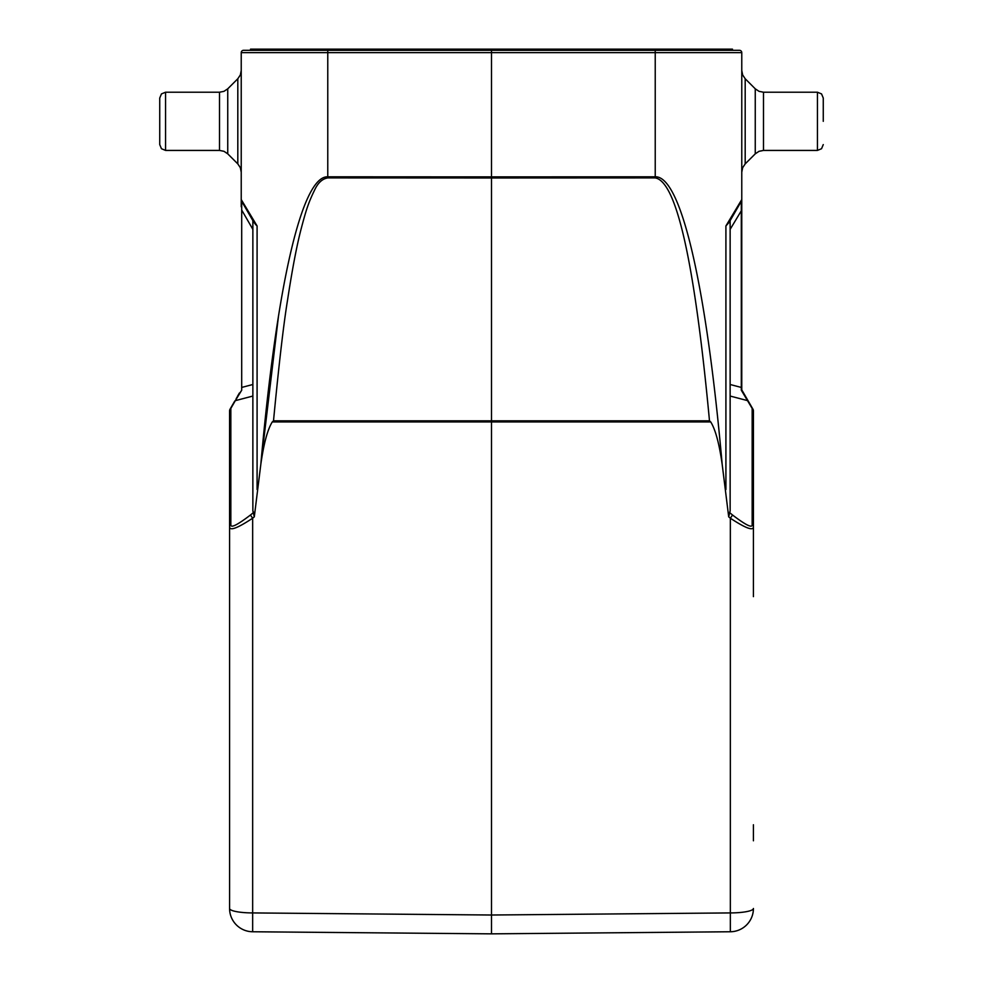 <?xml version="1.0" encoding="UTF-8"?>
<svg xmlns="http://www.w3.org/2000/svg" width="983" height="983" viewBox="0 0 983 983"><rect width="100%" height="100%" fill="white"/><g stroke="black" fill="none" stroke-linecap="round" stroke-linejoin="round"><path stroke-width="1.47" d="M734.215 213.581L741.305 201.294L730.136 220.647L730.136 229.371L741.772 210.018L741.772 200.004M746.736 398.914L741.305 390.226L741.305 387.437L730.136 384.5L730.136 396.051L747.682 400.659A3.49 2.642 -30 0 1 748.456 401.42L752.953 409.198A3.49 2.642 150 0 0 752.167 408.436A3.49 3.281 0 0 1 753.42 410.955L753.42 527.048A3.49 3.281 180 0 0 752.167 524.541C752.548 528.436 746.011 525.266 732.556 515.031L730.344 518.213C745.347 528.055 753.039 530.992 753.42 527.048L753.42 588.375M734.018 213.913L741.305 201.294L741.305 390.226L752.167 408.436L752.167 524.541M741.379 208.408L741.452 206.971M741.772 206.774L741.772 389.01M738.884 204.341L740.801 201.171M278.472 316.268L260.814 464.406C276.85 283.89 302.113 175.638 327.769 176.805L327.769 52.64L491.5 52.64L491.5 50.317L739.449 50.317L732.47 50.317L732.47 49.15L250.53 49.15L250.53 50.317L243.551 50.317L491.5 50.317M241.228 199.881L241.228 206.295M252.656 931.761A23.285 23.285 0 0 1 229.58 908.489A23.285 23.285 0 0 0 252.656 931.761L491.5 933.85L252.656 931.761L252.656 912.924A23.285 4.448 180 0 1 229.58 908.489L229.58 410.955A3.49 3.281 0 0 1 230.833 408.436A3.49 2.642 -150 0 0 230.047 409.198L234.544 401.42A3.49 2.642 30 0 1 235.318 400.659L241.695 390.226L241.695 201.294L248.785 213.581M327.781 50.317L327.769 52.64L241.228 52.64A2.322 2.322 0 0 1 243.551 50.317A2.322 2.322 0 0 0 241.228 52.64L241.228 199.549A3.49 3.49 0 0 0 241.695 201.294L252.864 220.647L241.695 201.294A3.49 3.49 0 0 1 241.228 199.549L257.091 225.943L253.823 222.318M229.58 410.955A3.49 3.49 0 0 1 230.047 409.198A3.49 3.49 0 0 0 229.58 410.955L229.58 527.048C230.01 531.017 237.702 528.068 252.656 518.213L250.444 515.031L253.602 512.413L252.864 510.963L254.302 516.849L260.814 464.406C263.751 443.603 267.573 429.436 272.291 421.916L710.709 421.916C715.427 429.46 719.249 443.616 722.186 464.406L728.698 516.849L730.136 510.963L730.136 220.647M710.709 421.916L709.493 420.822C694.637 262.436 676.55 181.462 655.231 177.911L655.231 176.805L491.5 176.879L491.5 52.64L655.231 52.64L655.231 176.805C680.887 175.638 706.15 283.89 722.186 464.406M655.219 50.317L655.231 52.64L741.772 52.64A2.322 2.322 0 0 0 739.449 50.317A2.322 2.322 0 0 1 741.772 52.64L741.772 199.549A3.49 3.49 0 0 1 741.305 201.294A3.49 3.49 0 0 0 741.772 199.549L725.909 225.943L729.177 222.318M746.92 398.766L741.305 390.226L741.305 387.437M743.627 393.053L745.593 396.456M753.42 564.869L753.42 527.048M254.302 516.849L252.656 518.213L252.656 912.924L491.5 915.013L491.5 933.85L730.344 931.761L491.5 933.85L491.5 922.214M229.58 480.785L229.58 478.918L229.58 480.785M236.166 398.619L241.695 390.226M244.153 205.558L242.42 202.547L244.153 205.558M257.054 225.893L255.371 224.321M248.982 213.913L253.712 222.109L248.982 213.913M252.864 220.647L252.864 510.963M250.444 515.031C236.989 525.266 230.452 528.436 230.833 524.541A3.49 3.281 180 0 0 229.58 527.048M728.698 516.849L730.344 518.213L730.344 912.924L491.5 915.013L491.5 177.984L655.231 177.911M327.769 177.911L327.769 176.805L491.5 176.879L491.5 177.984L327.769 177.911C322.363 178.783 318 182.789 314.671 189.928C308.293 202.953 306.069 210.202 301.056 229.211C296.743 245.75 292.234 269.453 287.515 300.307C283.546 324.611 278.877 364.791 273.507 420.822L272.291 421.916M753.42 478.918L753.42 480.785L753.42 478.918M753.42 561.772L753.42 596.644M753.42 824.762L753.42 840.576M753.42 410.955A3.49 3.49 0 0 0 752.953 409.198L752.953 409.198A3.49 3.49 0 0 1 753.42 410.955M611.414 932.806L680.187 932.203M399.11 933.039L302.813 932.203M371.537 932.806L399.135 933.039M730.344 931.761A23.285 23.285 0 0 0 753.42 908.489A23.285 4.448 180 0 1 730.344 912.924L730.344 931.761A23.285 23.285 0 0 0 753.42 908.489M823.263 121.327L823.263 98.042L821.555 93.926L817.438 92.218L817.438 150.424L763.484 150.424L763.484 92.218L759.023 91.333L755.251 88.814L755.251 153.84L759.023 151.308L763.484 150.424L759.023 151.308L755.251 153.84L745.188 163.891L745.188 78.751L742.669 74.978L741.772 70.518L742.669 74.978M159.738 121.327L159.738 98.042L159.738 144.599L161.445 148.716L165.562 150.424L165.562 92.218L219.516 92.218L219.516 150.424L223.977 151.308L227.749 153.84L227.749 88.814L237.812 78.751L237.812 163.891L240.331 167.675L241.228 172.123L240.331 167.675M257.091 489.522L257.091 225.943M725.909 225.943L725.909 489.522M252.864 384.5L241.695 387.437L241.695 210.018L252.864 229.371M252.864 396.051L235.318 400.659L230.833 408.436L230.833 524.541M709.493 420.822L273.507 420.822M729.398 512.413L732.556 515.031M241.228 52.64A2.322 2.322 0 0 1 243.551 50.317M741.772 52.64A2.322 2.322 0 0 0 739.449 50.317M328.531 50.317L328.531 49.15M654.469 49.15L654.469 50.317M229.58 833.351L229.58 824.762M239.373 393.053L237.407 396.456M241.228 200.004L241.228 201.871M241.228 203.383L241.228 206.774M242.506 202.695L244.325 205.852M753.42 565.36L753.42 589.321M753.42 825.622L753.42 834.456M753.42 836.889L753.42 840.797M741.772 387.437L741.772 389.87L748.456 401.42M741.772 206.295L741.772 202.67M741.772 201.318L741.772 199.881M738.847 205.558L740.58 202.547M742.669 167.675L741.772 172.123L742.669 167.675L745.188 163.891L742.669 167.675M821.555 148.716L817.438 150.424L821.555 148.716L823.263 144.599L821.555 148.716M755.251 88.814L745.188 78.751M823.263 98.042L821.555 93.926L817.438 92.218L763.484 92.218M240.331 74.978L241.228 70.518L240.331 74.978L237.812 78.751L240.331 74.978M227.749 153.84L237.812 163.891M227.749 88.814L223.977 91.333L219.516 92.218L223.977 91.333L227.749 88.814M159.738 144.599L161.445 148.716L165.562 150.424L219.516 150.424M161.445 93.926L165.562 92.218L161.445 93.926L159.738 98.042L161.445 93.926"/></g></svg>
